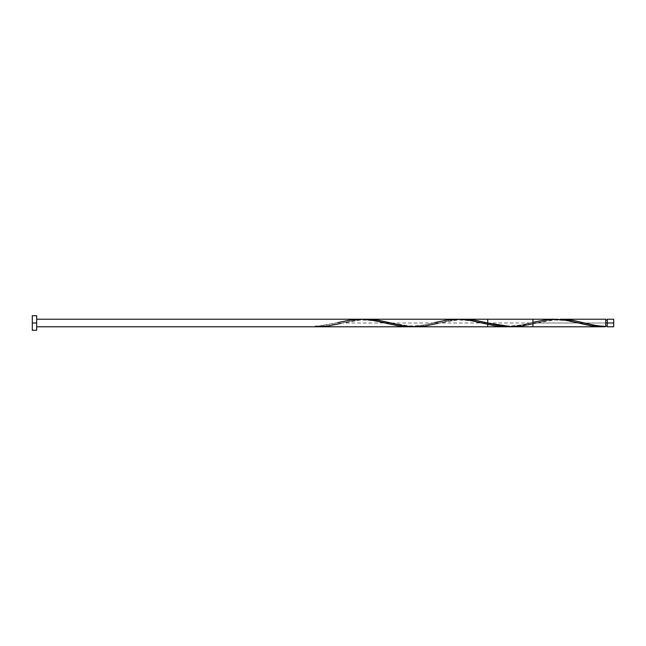 <?xml version="1.0" encoding="UTF-8"?>
<svg xmlns="http://www.w3.org/2000/svg" width="646" height="646" viewBox="0 0 646 646"><rect width="100%" height="100%" fill="white"/><g stroke="black" fill="none" stroke-linecap="round" stroke-linejoin="round"><path stroke-width="0.48" stroke-dasharray="3.23 2.42" d="M607.256 323L613.7 323L613.7 326.779L613.7 319.221L613.7 323L607.256 323L607.256 326.02L607.256 319.221L607.256 326.02L607.256 323L605.738 323L607.256 323L607.256 319.98L607.256 326.779L607.256 323M605.738 326.02L605.738 319.221L605.738 326.02L605.738 323L605.738 326.02L605.738 323L536.156 323L548.115 320.351L557.288 319.294L547.598 320.448L536.156 323L605.738 323L605.738 326.02C597.905 326.262 586.334 323.468 583.063 322.62M32.3 323L36.66 323L36.66 330.267L36.66 319.221L36.66 326.779L36.66 323L32.3 323L32.3 315.733L32.3 330.267L32.3 323M416.848 326.755L428.653 325.398L451.368 320.327L462.73 319.229M552.467 319.245L543.003 320.174L529.978 323L342.356 323L356.632 319.98L367.34 319.229M511.931 326.779L536.156 323M487.706 323C487.706 310.201 487.706 335.799 487.706 323M532.934 326.779L532.934 319.221M36.66 315.733L36.66 323L36.66 315.733M36.66 323L36.66 319.221L36.66 323M315.038 326.02C320.23 326.343 332.044 324.219 337.721 322.62L315.038 326.706L315.038 326.02L315.038 326.779M411.938 326.706L421.628 325.552L434.621 322.62C428.064 324.752 419.488 325.867 408.886 325.947L389.263 322.62M508.838 326.706L518.528 325.552L532.934 322.281M460.388 319.294L450.698 320.448L437.778 323.363L457.336 320.053C467.938 320.133 476.514 321.248 483.071 323.38M363.488 319.294L353.798 320.448L340.878 323.363L360.436 320.053C371.038 320.133 379.614 321.248 386.171 323.38M531.521 322.62C524.964 324.752 516.388 325.867 505.786 325.947L486.163 322.62M579.971 323.38C573.414 321.248 564.838 320.133 554.236 320.053L534.613 323.38"/><path stroke-width="0.97" d="M532.934 322.281L547.598 319.56L557.288 319.294L566.978 320.448L592.818 326.036L605.738 326.706L605.738 323L607.256 323L607.256 319.221L607.256 326.779L613.7 326.779L613.7 323L605.738 323L605.738 319.221L560.381 319.221L572.033 320.246L594.869 325.334L605.738 326.706L605.738 319.221M32.3 330.267L32.3 315.733L32.3 330.267L36.66 330.267L36.66 323L32.3 323L36.66 323L36.66 315.733L36.66 330.267M603.372 326.771L605.738 326.706L596.048 325.552L573.438 320.497L560.389 319.221M463.86 319.221L474.729 320.182L487.706 323L511.931 326.779L602.653 326.779M554.203 319.221L366.581 319.221L378.693 320.327L404.977 326.004L416.848 326.755M415.031 326.779L487.706 326.779L487.706 319.221L463.481 319.221M602.193 326.779L590.347 325.641L565.492 320.19L552.467 319.245M554.833 319.221L553.654 319.221M36.66 319.221L532.934 319.221L532.934 326.779L36.66 326.779M613.7 326.779L613.7 319.221L613.7 323L607.256 323L607.256 326.779M315.038 326.779L327.958 326.036L340.813 323.38M337.721 322.62L350.568 319.964L363.488 319.294L373.178 320.448L399.018 326.036L411.938 326.706M434.621 322.62L447.468 319.964L460.388 319.294L470.078 320.448L495.918 326.036L508.838 326.706M536.156 323L521.758 326.036L508.838 326.706L499.148 325.552L473.308 319.964L460.388 319.294M437.713 323.38L424.858 326.036L411.938 326.706L402.248 325.552L376.408 319.964L363.488 319.294M605.738 326.02L607.256 326.02M32.3 315.733L36.66 315.733M605.738 319.98L607.256 319.98M607.256 319.221L613.7 319.221"/></g></svg>
